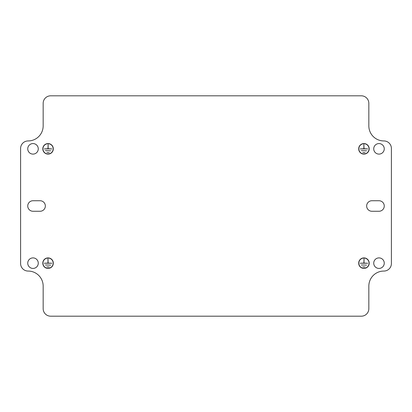 <?xml version="1.0" encoding="UTF-8"?>
<svg xmlns="http://www.w3.org/2000/svg" width="412" height="412" viewBox="0 0 412 412"><rect width="100%" height="100%" fill="white"/><g stroke="black" fill="none" stroke-linecap="round" stroke-linejoin="round"><path stroke-width="0.62" d="M53.318 263.16A5.263 5.263 0 0 1 48.055 268.428A5.263 5.263 0 0 1 42.786 263.16A5.263 5.263 0 0 1 48.055 257.897A5.263 5.263 0 0 1 53.318 263.16M42.941 263.16A5.114 5.114 0 0 1 48.055 258.046A5.114 5.114 0 0 1 53.169 263.16A5.114 5.114 0 0 1 48.055 268.274A5.114 5.114 0 0 1 42.941 263.16M369.214 148.84A5.263 5.263 0 0 1 363.945 154.103A5.263 5.263 0 0 1 358.682 148.84A5.263 5.263 0 0 1 363.945 143.572A5.263 5.263 0 0 1 369.214 148.84M358.831 148.84A5.114 5.114 0 0 1 363.945 143.726A5.114 5.114 0 0 1 369.059 148.84A5.114 5.114 0 0 1 363.945 153.954A5.114 5.114 0 0 1 358.831 148.84M384.257 206A5.263 5.263 0 0 0 378.988 200.737L371.918 200.737A5.263 5.263 0 0 0 366.654 206A5.263 5.263 0 0 0 371.918 211.263L378.988 211.263A5.263 5.263 0 0 0 384.257 206M45.346 206A5.263 5.263 0 0 0 40.082 200.737L33.011 200.737A5.263 5.263 0 0 0 27.743 206A5.263 5.263 0 0 0 33.011 211.263L40.082 211.263A5.263 5.263 0 0 0 45.346 206M27.743 148.84A5.263 5.263 0 0 0 33.011 154.103A5.263 5.263 0 0 0 38.275 148.84A5.263 5.263 0 0 0 33.011 143.572A5.263 5.263 0 0 0 27.743 148.84M373.725 148.84A5.263 5.263 0 0 0 378.988 154.103A5.263 5.263 0 0 0 384.257 148.84A5.263 5.263 0 0 0 378.988 143.572A5.263 5.263 0 0 0 373.725 148.84M27.743 263.16A5.263 5.263 0 0 0 33.011 268.428A5.263 5.263 0 0 0 38.275 263.16A5.263 5.263 0 0 0 33.011 257.897A5.263 5.263 0 0 0 27.743 263.16M373.725 263.16A5.263 5.263 0 0 0 378.988 268.428A5.263 5.263 0 0 0 384.257 263.16A5.263 5.263 0 0 0 378.988 257.897A5.263 5.263 0 0 0 373.725 263.16M358.682 263.16A5.263 5.263 0 0 0 363.945 268.428A5.263 5.263 0 0 0 369.214 263.16A5.263 5.263 0 0 0 363.945 257.897A5.263 5.263 0 0 0 358.682 263.16M369.059 263.16A5.114 5.114 0 0 0 363.945 258.046A5.114 5.114 0 0 0 358.831 263.16A5.114 5.114 0 0 0 363.945 268.274A5.114 5.114 0 0 0 369.059 263.16M42.786 148.84A5.263 5.263 0 0 0 48.055 154.103A5.263 5.263 0 0 0 53.318 148.84A5.263 5.263 0 0 0 48.055 143.572A5.263 5.263 0 0 0 42.786 148.84M53.169 148.84A5.114 5.114 0 0 0 48.055 143.726A5.114 5.114 0 0 0 42.941 148.84A5.114 5.114 0 0 0 48.055 153.954A5.114 5.114 0 0 0 53.169 148.84M50.686 316.189L361.314 316.189A7.519 7.519 0 0 0 368.838 308.665L368.838 286.103A15.043 15.043 0 0 1 383.881 271.06A7.519 7.519 0 0 0 391.4 263.536L391.4 148.464A7.519 7.519 0 0 0 383.881 140.94A15.043 15.043 0 0 1 368.838 125.897L368.838 103.335A7.519 7.519 0 0 0 361.314 95.811L50.686 95.811A7.519 7.519 0 0 0 43.162 103.335L43.162 125.897A15.043 15.043 0 0 1 28.119 140.94A7.519 7.519 0 0 0 20.6 148.464L20.6 263.536A7.519 7.519 0 0 0 28.119 271.06A15.043 15.043 0 0 1 43.162 286.103L43.162 308.665A7.519 7.519 0 0 0 50.686 316.189M49.183 266.997L46.927 266.847L49.183 266.997M47.977 258.762L48.127 263.088L51.814 263.237L44.29 263.237L47.977 263.088L47.977 258.762M50.686 265.117L45.418 264.968L50.686 265.117M365.073 152.672L362.817 152.522L365.073 152.672M363.873 144.437L364.023 148.763L367.71 148.912L360.186 148.912L363.873 148.763L363.873 144.437M366.582 150.792L361.314 150.643L366.582 150.792M363.873 263.088L364.023 258.762L364.023 263.088L367.71 263.237L360.186 263.237L363.873 263.088M366.582 265.117L361.314 264.968L366.582 265.117M365.073 266.997L362.817 266.847L365.073 266.997M47.977 148.763L48.127 144.437L48.127 148.763L51.814 148.912L44.29 148.912L47.977 148.763M50.686 150.792L45.418 150.643L50.686 150.792M49.183 152.672L46.927 152.522L49.183 152.672"/></g></svg>

